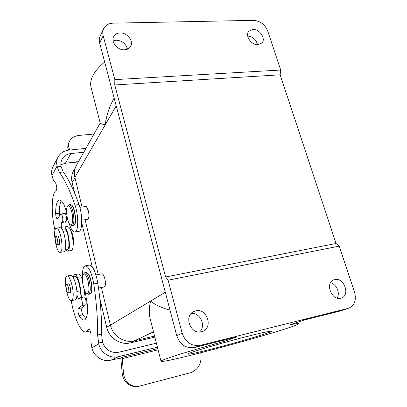 <?xml version="1.0" encoding="UTF-8"?>
<svg xmlns="http://www.w3.org/2000/svg" width="407" height="407" viewBox="0 0 407 407"><rect width="100%" height="100%" fill="white"/><g stroke="black" fill="none" stroke-linecap="round" stroke-linejoin="round"><path stroke-width="0.61" d="M101.379 287.515L110.434 325.168C112.78 335.948 124.323 343.472 134.315 340.852L154.584 336.075M113.853 98.596L113.802 98.687C109.112 107.351 106.258 116.061 105.245 124.822L74.883 177.32L82.026 207.015M85.078 219.719L98.25 274.496M74.883 177.32C73.911 173.036 74.41 169.093 76.374 165.486M348.677 308.226C354.624 305.433 356.578 300.086 354.543 292.175L339.229 246.113L168.096 280.199L182.183 333.257C185.567 342.475 191.611 346.505 200.32 345.339L348.677 308.226L340.288 310.989L304.136 320.044L290.547 324.669C295.584 323.667 298.214 323.341 298.438 323.682C299.883 326.745 162.24 364.357 161.019 361.274C159.356 360.465 187.708 351.394 225.04 341.137L224.705 339.942M257.519 44.734C256.156 39.591 252.879 36.696 247.695 36.05M337.082 298.072C340.42 293.157 336.497 284.015 330.54 282.733M225.04 341.137L236.93 336.879L194.546 347.497C185.974 348.646 180.036 344.704 176.735 335.658L99.664 43.005C99.018 40.466 99.191 38.131 100.178 36.004L103.678 28.632C102.686 30.779 102.518 33.145 103.175 35.724L114.835 79.624L280.698 70.029L267.75 31.074C264.921 24.451 260.175 20.879 253.505 20.35L113.049 23.163C108.603 23.362 105.479 25.183 103.678 28.632M249.598 335.831C262.988 332.483 270.268 330.937 271.438 331.191C273.758 331.781 237.81 342.424 211.625 349.043C196.378 352.905 188.4 354.589 187.698 354.095C186.538 353.312 222.868 342.516 249.598 335.831M334.686 279.609L333.684 279.924C324.776 282.967 331.649 300.921 340.761 298.214L341.427 298.01C350.61 295.167 343.884 277.025 334.686 279.609M195.716 310.841L193.773 311.533C183.501 315.939 190.588 334.915 201.409 331.725L202.711 331.303C213.553 327.325 206.771 307.784 195.716 310.841M257.962 44.734L261.955 42.959C266.142 38.716 259.605 28.892 252.951 29.396L248.779 31.293C244.749 35.592 251.384 45.325 257.962 44.734M119.963 32.942C117.018 33.089 114.922 34.295 113.675 36.559C110.587 41.875 117.567 50.387 124.562 49.822C127.355 49.649 129.38 48.519 130.627 46.434C133.954 41.163 127.081 32.468 119.963 32.942M127.427 49.216C125.967 43.671 122.227 40.664 116.209 40.186L113.09 40.883M199.588 331.964C206.446 325.997 200.147 312.154 191.234 313.446M127.289 48.469L124.339 49.827M104.665 61.991C93.651 71.388 89.138 79.909 91.122 87.556L100.183 123.036C100.244 123.494 101.928 124.094 105.245 124.822L116.214 105.851M88.294 218.859L88.324 218.818C89.123 217.16 89.133 214.489 88.355 210.795L86.488 206.756L88.344 210.79C89.123 214.499 89.097 217.206 88.263 218.905L87.678 219.332L81.746 220.218M104.874 286.421L104.904 286.37C105.622 284.808 105.601 282.29 104.848 278.815C104.243 276.439 103.515 274.873 102.661 274.12L101.862 273.825L95.95 274.928M170.019 310.165C161.574 307.84 155.092 304.818 150.57 301.088C148.982 307.936 148.865 313.899 150.219 318.976L161.009 361.238M168.096 280.199L165.629 276.994L114.754 84.961L280.133 74.807L280.698 70.029M114.835 79.624L114.754 84.961M280.133 74.807L336.06 243.483L339.229 246.113M165.629 276.994L336.06 243.483M154.848 337.113L129.858 343.009C120.116 345.141 109.346 337.963 106.812 327.737L99.796 298.377M74.654 193.142L72.019 182.112C71.154 177.752 71.78 173.769 73.901 170.162M92.297 266.997L81.746 222.827M98.525 288.07L104.243 286.955L104.853 286.452C105.596 284.849 105.591 282.305 104.838 278.815C104.228 276.429 103.485 274.852 102.61 274.079L102.661 274.12M82.005 297.395L80.718 294.241C81.227 286.472 77.152 273.692 74.542 274.654L73.184 276.48M85.887 318.64L82.819 314.804C81.598 311.848 81.339 309.534 82.031 307.85L85.775 304.777C86.991 304.019 85.419 296.5 84.142 296.968L80.337 297.726L79.075 298.702C78.327 298.662 77.62 297.42 76.954 294.983C77.437 287.2 73.387 274.384 70.823 275.336L66.967 276.048C62.861 276.796 67.45 301.918 71.474 300.646C72.461 300.381 73.031 298.743 73.179 295.726C73.626 287.927 69.602 275.076 67.089 276.017M156.395 343.177L118.752 352.243C110.902 353.332 105.499 349.964 102.533 342.145L101.557 334.081C101.842 318.783 100.595 301.811 97.817 283.165C95.665 271.764 92.827 265.735 89.291 265.084L85.312 265.796C83.267 266.488 82.331 270.07 82.504 276.541M71.189 300.651L71.408 301.831C74.333 318.396 81.222 333.16 85.979 331.888L90.227 330.901M83.857 297.024L84.458 293.503L84.391 289.804M82.362 279.751C80.947 275.829 79.579 273.901 78.246 273.972L74.542 274.654M80.718 294.241L80.184 290.822C79.889 283.903 76.775 275.534 74.802 276.18L72.685 276.572M84.488 292.623L84.854 290.878M82.346 279.156L81.965 278.668M85.17 291.488L87.576 306.054C87.805 314.56 86.671 319.236 84.178 320.07C82.611 320.309 80.912 318.813 79.085 315.588C77.874 312.627 77.61 310.302 78.286 308.623L81.965 305.555C83.16 304.802 81.588 297.263 80.337 297.726M71.474 300.646L75.214 299.898C76.216 299.633 76.796 297.99 76.954 294.983M69.724 292.74L70.024 292.816C71.586 292.765 69.902 283.338 68.427 283.837L68.162 284.02M66.499 284.412C65.308 285.383 66.951 293.488 68.254 293.03C69.755 292.979 68.122 283.811 66.697 284.3L66.499 284.412M85.979 331.888L88.863 329.11C90.013 329.68 90.746 331.715 91.051 335.22L90.939 342.068L91.88 347.802L98.748 343.879L97.588 334.981C97.822 319.653 96.545 302.64 93.758 283.944C91.611 272.512 88.792 266.463 85.312 265.796M98.748 343.879C100.641 352.793 110.139 358.938 118.447 356.695L110.928 360.164C102.869 362.347 93.686 356.425 91.88 347.802M157.423 347.191L118.447 356.695M110.928 360.164L120.782 358.043L122.334 374.644L123.616 374.486C125.387 382.417 130.169 386.436 137.958 386.538L190.771 372.654C198.27 369.597 201.668 363.588 200.977 354.624L200.758 352.783M137.958 386.543L136.645 386.635C128.917 386.543 124.145 382.549 122.334 374.644M158.099 349.837L122.248 358.648L122.624 357.214L120.782 358.043M122.248 358.648L123.616 374.486M87.322 272.929C88.731 273.992 89.952 276.582 90.99 280.708C92.231 286.645 92.226 290.796 90.98 293.167M83.145 274.486C80.998 277.315 83.501 291.305 86.508 293.238C89.072 293.788 89.606 289.835 88.115 281.385C86.416 275.229 84.758 272.929 83.145 274.486L84.687 272.746C86.365 272.848 87.907 275.59 89.311 280.972C90.781 288.512 90.532 292.964 88.558 294.322L86.564 293.279M79.838 207.321L85.801 206.486L86.533 206.792M74.827 232.005L78.739 231.395C82.535 231.507 82.774 214.881 78.983 204.528C73.835 189.927 68.585 179.08 63.222 171.983L61.03 166.402L57.204 166.829L59.391 172.426C64.682 179.548 69.882 190.435 74.99 205.077C78.755 215.466 78.566 232.127 74.827 232.005C72.822 231.975 70.92 229.06 69.114 223.27M61.355 200.875C59.941 203.21 59.259 207.331 59.32 213.237L59.626 215.812M66.56 211.793L63.746 204.121C62.185 201.302 60.729 199.954 59.371 200.076C56.853 200.829 55.622 205.393 55.667 213.756C55.891 216.809 56.456 218.569 57.356 219.047L60.76 214.097L64.784 213.36C65.924 213.003 67.186 219.668 66.188 220.823L65.405 221.937C64.82 223.097 64.794 225.117 65.324 227.986C69.19 232.194 71.016 251.333 67.567 251.155L65.761 249.908M65.125 226.857L67.445 226.506L69.012 227.427C72.156 230.815 74.41 245.523 72.38 249.374L71.225 250.544L67.567 251.155M65.324 227.986L66.234 230.794C69.18 236.258 69.928 249.766 67.318 249.649L65.217 250M70.935 231.161C72.965 233.048 74.481 242.597 73.133 245.024M61.04 213.889C62.164 213.538 63.421 220.223 62.449 221.377L61.681 222.487C61.106 223.652 61.086 225.671 61.62 228.551C65.435 232.779 67.282 251.958 63.894 251.77L60.2 252.386C56.202 253.495 52.228 228.235 56.39 228.179L57.896 229.116C60.918 232.55 63.187 247.37 61.289 251.226L60.2 252.386M56.39 228.179L60.094 227.62L61.62 228.551M57.29 236.05L57.55 235.877C58.812 235.45 60.322 243.325 59.203 244.521L58.649 244.622M57.443 244.683L57.184 244.856C55.79 245.263 54.375 236.279 55.835 236.274C57.051 235.862 58.516 243.518 57.443 244.683M60.831 164.733L65.385 163.273L78.556 161.589M83.811 152.213L70.849 153.566C66.885 154.065 63.965 155.927 62.088 159.152C60.908 161.376 60.557 163.792 61.03 166.402M54.976 230.337C50.911 213.288 51.379 192.643 56.258 190.405C57.072 188.629 56.883 186.238 55.698 183.226L53.332 179.98L51.943 175.565L57.036 166.117C56.308 162.846 56.665 159.809 58.104 157C60.353 153.022 63.899 150.738 68.747 150.137L85.958 148.382M57.036 166.117L57.204 166.829M58.104 157L53.002 166.687C51.597 169.429 51.241 172.385 51.943 175.565M73.194 162.52L70.884 162.668M69.236 141.748L68.473 143.513C67.598 145.635 67.542 147.782 68.31 149.959L68.386 150.178M69.826 150.025L69.093 148.173C68.31 146.011 68.361 143.869 69.241 141.753C70.95 138.161 74.13 136.06 78.79 135.439L94.002 134.025M74.461 224.817C75.829 222.308 75.88 217.913 74.603 211.63C73.728 208.109 72.7 205.891 71.52 204.97M70.233 224.72L72.095 225.793C74.14 224.328 74.425 219.658 72.939 211.788C71.754 207.163 70.436 204.802 68.997 204.696L67.47 206.288C68.905 204.925 70.345 206.909 71.79 212.235C73.519 219.195 72.471 226.877 70.172 224.669C67.343 222.715 65.303 208.883 67.47 206.288M194.546 347.497L200.32 345.339M340.288 310.989L348.01 308.42M165.303 292.246L110.434 325.168M153.51 331.868L134.315 340.852M99.664 43.005L103.175 35.724M176.735 335.658L182.183 333.257M130.52 342.867L134.809 340.735M106.705 327.304L110.389 324.984M72.105 182.478L75.01 177.844M82.031 307.85L78.286 308.623M85.775 304.777L81.965 305.555M82.819 314.804L79.085 315.588M80.184 290.822L76.882 291.463M101.557 334.081L97.588 334.981M97.817 283.165L93.758 283.944M102.533 342.145L98.555 343.065M89.281 329.258L88.533 329.421M122.624 357.214L157.784 348.601M90.792 280.693C89.382 275.315 87.836 272.578 86.147 272.476C88.182 272.797 89.799 275.534 90.995 280.688C93.178 293.193 90.756 293.829 90.018 294.032C92.007 292.674 92.262 288.227 90.792 280.693M65.405 221.937L61.681 222.487M66.188 220.823L62.449 221.377M59.32 213.237L55.667 213.756M66.234 230.794L63.105 231.278M65.385 163.273L70.849 153.566M63.222 171.983L59.391 172.426M78.983 204.528L74.99 205.077M68.31 149.959L69.093 148.173M73.535 225.575L74.964 223.967C75.844 222.415 75.722 218.294 74.608 211.604C73.148 206.298 72.263 205.703 72.059 205.398L70.436 204.497C71.891 204.599 73.209 206.96 74.4 211.579C75.885 219.444 75.595 224.109 73.535 225.575L72.095 225.793M76.358 165.517L100.178 123.006M113.802 98.682L114.158 98.046M297.965 322.146L298.438 323.682M73.881 170.192L75.305 167.837M68.254 293.03L70.284 292.633M66.697 284.3L68.722 283.913M86.147 272.476L84.687 272.746M90.018 294.032L88.558 294.322M57.184 244.856L59.193 244.531M55.835 236.274L57.835 235.963M73.153 162.525L78.353 161.95M70.436 204.497L68.997 204.696"/></g></svg>
